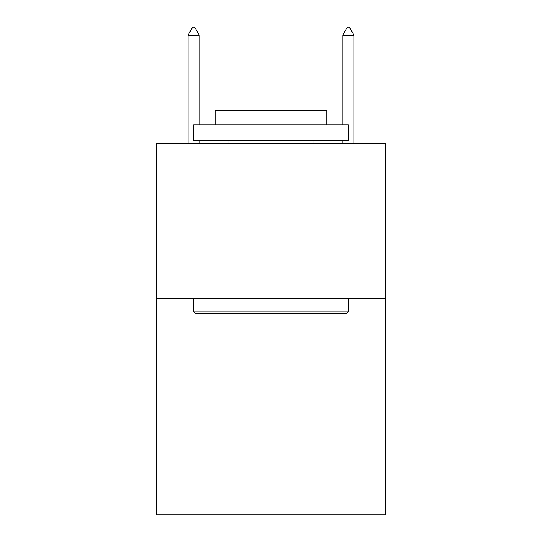 <?xml version="1.0" encoding="UTF-8"?>
<svg xmlns="http://www.w3.org/2000/svg" width="542" height="542" viewBox="0 0 542 542"><rect width="100%" height="100%" fill="white"/><g stroke="black" fill="none" stroke-linecap="round" stroke-linejoin="round"><path stroke-width="0.81" d="M385.525 298.236L385.525 514.9L156.475 514.9L156.475 143.481L385.525 143.481L385.525 298.236L156.475 298.236M195.479 313.716L193.623 311.853L348.377 311.853L346.521 313.716L195.479 313.716M348.377 124.911L348.377 140.385L193.623 140.385L193.623 124.911L348.377 124.911M215.289 124.911L215.289 110.67L326.711 110.67L326.711 124.911M348.377 298.236L348.377 311.853M193.623 298.236L193.623 311.853M313.093 140.385L313.093 143.481M228.907 140.385L228.907 143.481M199.192 35.149L194.551 27.1L192.695 27.1L188.047 35.149L199.192 35.149L199.192 124.911M199.192 140.385L199.192 143.481M188.047 35.149L188.047 143.481M347.449 27.1L349.305 27.1L353.953 35.149L342.808 35.149L347.449 27.1M353.953 143.481L353.953 35.149M342.808 143.481L342.808 140.385M342.808 124.911L342.808 35.149"/></g></svg>
